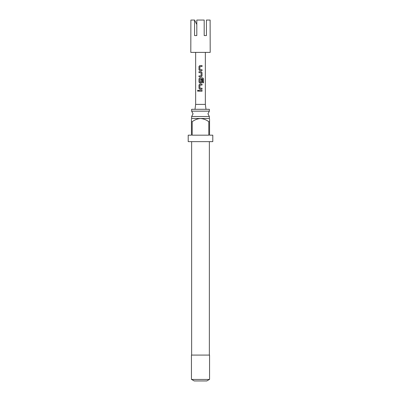 <?xml version="1.0" encoding="UTF-8"?>
<svg xmlns="http://www.w3.org/2000/svg" width="401" height="401" viewBox="0 0 401 401"><rect width="100%" height="100%" fill="white"/><g stroke="black" fill="none" stroke-linecap="round" stroke-linejoin="round"><path stroke-width="0.6" d="M198.014 90.16L197.578 90.751L198.014 91.338M198.5 90.751L197.979 90.16L197.498 90.751L197.979 91.338L198.5 90.751M209.362 111.152L191.638 111.152L193.061 113.834L191.638 116.511L209.362 116.511L207.939 113.834L209.362 111.152L209.362 109.303L191.638 109.303L191.638 111.152M199.858 65.553L199.021 66.441L199.021 69.769L199.858 70.656L202.034 70.656L202.034 69.709L199.904 69.644L199.904 66.571L202.034 66.506L202.034 65.553L199.843 65.553L198.981 66.441L198.981 69.769L199.843 70.656M201.994 70.656L201.994 69.709M199.021 75.884L199.021 76.837M199.021 71.734L199.021 72.686M199.858 77.914L199.021 78.802L199.021 82.13L199.858 83.017L201.172 83.017L202.034 82.13L202.034 79.403L201.107 79.403L201.107 82.105L199.969 82.17L199.904 79.032L202.645 78.972L202.705 82.796L203.502 82.796L203.502 78.802L202.761 77.914L199.843 77.914L198.981 78.802L198.981 82.13L199.843 83.017M201.152 83.017L201.994 82.13L201.994 79.403M199.858 84.095L199.021 84.982L199.021 88.31L199.858 89.197L202.034 89.197L202.034 88.245L199.904 88.185L199.904 85.107L202.034 85.047L202.034 84.095L199.843 84.095L198.981 84.982L198.981 88.31L199.843 89.197M201.994 89.197L201.994 88.245M199.021 90.275L199.021 91.227M195.648 52.391L195.648 104.39L205.352 104.39L205.999 109.303M200.5 71.734L201.172 71.734L202.034 72.621L202.034 75.949L201.172 76.837L198.981 76.837L198.981 75.884L201.107 75.824L201.107 72.751L198.981 72.686L198.981 71.734L200.5 71.734M200.5 90.275L202.034 90.275L202.034 91.227L198.981 91.227L198.981 90.275L200.5 90.275M200.5 52.391L210.199 52.391L210.114 20.05L206.43 20.05L206.43 35.574L204.189 35.574L204.189 20.05L196.811 20.05L196.811 35.574L194.57 35.574L194.57 20.05L190.886 20.05L190.801 52.391L200.5 52.391M191.447 118.49L209.553 118.49M208.806 121.724C206.355 119.834 203.583 118.756 200.5 118.49C197.437 118.746 194.67 119.824 192.194 121.724L191.447 121.724L191.447 135.177L188.209 135.177L188.209 141.643L212.791 141.643L212.791 135.177L209.553 135.177L209.553 121.724L208.806 121.724L208.806 135.177L192.194 135.177L192.194 121.724M209.553 121.724C209.553 117.608 209.553 117.608 209.553 121.724L209.553 119.157M200.5 379.456L209.553 379.456L209.553 355.08L191.447 355.08L191.447 379.456L200.5 379.456M209.362 379.456L206.776 380.95L194.224 380.95L191.638 379.456M191.447 121.724C191.447 117.608 191.447 117.608 191.447 121.724L191.447 119.157M196.811 24.456L194.57 20.05M201.994 91.227L201.994 90.275M201.994 85.047L201.994 84.095M203.422 82.796L203.502 78.802M203.422 78.802L202.7 77.914M201.152 76.837L202.034 75.949M201.994 75.949L202.034 72.621M201.994 72.621L201.152 71.734M201.994 66.506L201.994 65.553M205.352 104.39L205.352 52.391M209.362 118.36L209.362 116.511M209.362 355.08L209.362 141.643M191.638 355.08L191.638 141.643M191.638 118.36L191.638 116.511M195.648 104.39L195.001 109.303"/></g></svg>
